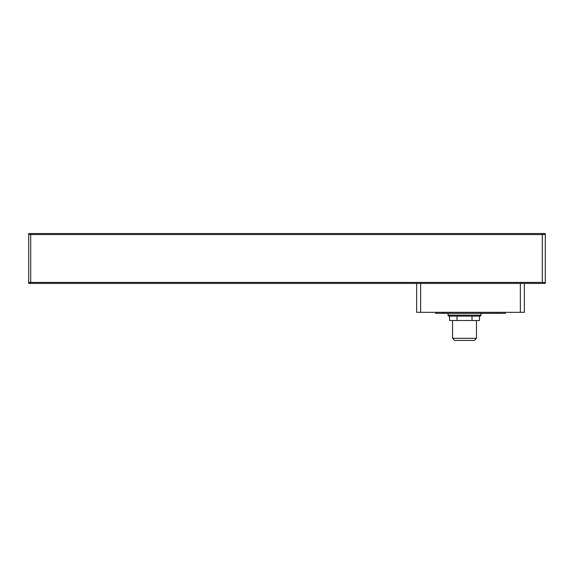 <?xml version="1.0" encoding="UTF-8"?>
<svg xmlns="http://www.w3.org/2000/svg" width="574" height="574" viewBox="0 0 574 574"><rect width="100%" height="100%" fill="white"/><g stroke="black" fill="none" stroke-linecap="round" stroke-linejoin="round"><path stroke-width="0.86" d="M480.976 315.126A0.997 0.997 0 0 1 479.979 316.123L449.062 316.123A0.997 0.997 0 0 1 448.064 315.126L480.976 315.126L480.976 313.325M448.064 313.325L448.064 315.126M452.549 320.507L452.549 338.316L476.485 338.316L476.485 320.507M452.549 338.316L454.694 340.454L474.346 340.454L476.485 338.316M30.695 233.546L30.695 234.544L545.3 234.544L545.3 233.546L28.7 233.546L28.7 283.413L520.367 283.413L520.367 312.335L416.645 312.335L416.645 283.413M28.7 234.544L30.695 234.544L30.695 283.413L28.7 283.413M520.367 283.413L542.308 283.413L542.308 233.546M542.308 283.413L545.3 283.413L545.3 234.544M520.367 312.335L524.356 312.335L524.356 283.413M497.428 312.335L497.428 313.325L505.407 313.325L505.407 312.335M497.428 313.325L443.573 313.325L443.573 312.335M435.594 312.335L435.594 313.325L443.573 313.325M449.55 316.123L449.55 320.507L457.033 320.507L457.033 316.123M472.007 316.123L472.007 320.507L457.033 320.507M479.491 316.123L479.491 320.507L472.007 320.507M545.3 282.415L28.7 282.415M420.634 312.335L420.634 283.413"/></g></svg>

